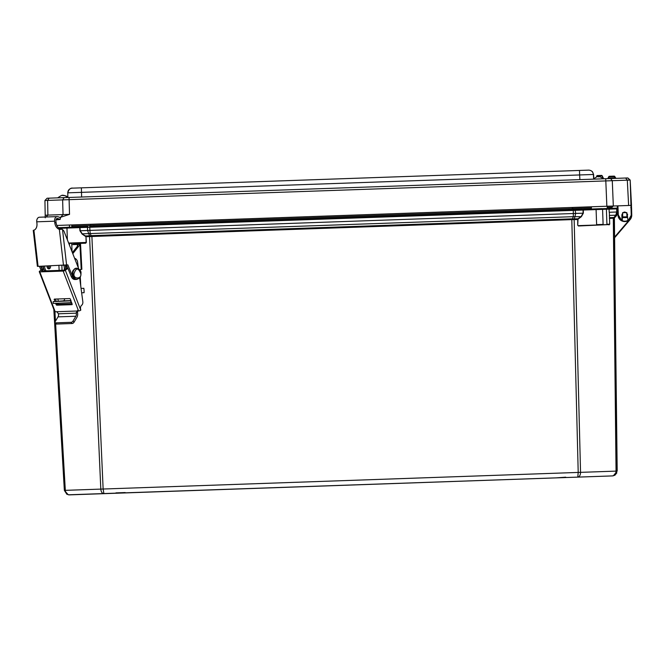 <?xml version="1.0" encoding="UTF-8"?>
<svg xmlns="http://www.w3.org/2000/svg" width="665" height="665" viewBox="0 0 665 665"><rect width="100%" height="100%" fill="white"/><g stroke="black" fill="none" stroke-linecap="round" stroke-linejoin="round"><path stroke-width="1" d="M116.101 492.881L125.677 492.906M117.697 493.181L123.424 492.981L117.697 493.181M556.314 477.869L566.231 477.52M563.987 477.603L558.259 477.803L563.987 477.603M556.489 477.869L566.106 477.528L556.489 477.869M564.161 477.603L558.434 477.803L564.161 477.603M80.773 310.156L65.353 270.264A1.654 0.515 158.9 0 1 64.206 270.846A1.654 0.515 158.9 0 1 63.167 271.071L78.578 310.962A1.654 0.515 -21.1 0 0 79.617 310.738A1.654 0.515 -21.1 0 0 80.773 310.156L80.781 309.807A3.416 2.419 -92 0 1 81.728 305.202L81.62 305.285A3.416 2.419 88 0 0 82.867 302.168A3.416 2.419 88 0 0 82.826 301.702L79.65 277.812M58.445 313.789L76.284 313.165A3.308 2.336 -92 0 1 76.384 314.005A3.308 2.336 -92 0 1 75.86 316.241L58.021 316.864A3.308 2.336 88 0 0 58.553 314.628A3.308 2.336 88 0 0 58.445 313.789L56.808 311.719L55.212 311.777L39.8 271.885L63.167 271.071M47.282 267.613A2.477 1.754 88 0 0 47.439 266.474A2.477 1.754 88 0 0 47.398 266.033M48.695 265.992A2.477 1.754 -92 0 1 48.736 266.424A2.477 1.754 -92 0 1 47.971 268.577M58.021 316.864L55.195 321.644A1.654 0.865 -40.1 0 0 55.104 322.666L56.109 323.863A1.654 0.865 -40.1 0 0 56.633 324.055L72.136 323.514A1.654 0.865 -40.1 0 0 72.909 323.281A1.654 0.865 -40.1 0 0 74.039 322.217L73.034 321.02L75.86 316.241M55.104 322.666A1.654 0.865 -40.1 0 0 55.627 322.858L71.13 322.317A1.654 0.865 -40.1 0 0 71.903 322.084A1.654 0.865 -40.1 0 0 73.034 321.02M77.647 310.347L77.522 312.658A5.145 3.633 -92 0 1 77.689 313.955A5.145 3.633 -92 0 1 76.866 317.438L74.039 322.217M78.578 310.962L56.808 311.719M55.611 303.44L56.683 305.193L72.128 304.653L70.357 299.034L69.775 298.56L54.331 299.1L54.838 301.436M76.284 313.165L76.982 311.021L76.541 311.17M65.353 270.264L67.88 268.386L66.583 268.427L63.591 270.248L41.646 271.012L43.474 269.234L42.178 269.283L39.651 271.162A1.654 0.515 -21.1 0 0 39.277 271.719A1.654 0.515 -21.1 0 0 39.8 271.885M39.277 271.719L54.696 311.611A1.654 0.515 -21.1 0 0 55.212 311.777M57.057 303.39L57.813 304.346L72.211 303.839M55.386 299.067L56.259 301.336M78.312 267.754L77.448 261.212A5.727 4.048 88 0 0 74.596 258.261M67.589 267.446A5.727 4.048 88 0 0 67.88 268.386M42.976 266.191A5.727 4.048 88 0 0 43.474 269.234M58.321 304.321A3.416 2.419 88 0 0 58.462 303.331M58.237 301.203L57.946 298.976M66.583 268.427A5.727 4.048 -92 0 1 66.084 265.21M42.178 269.283A5.727 4.048 -92 0 1 41.671 266.233M58.994 270.406L61.205 270.331M64.63 298.743A2.203 1.554 -92 0 1 63.183 300.871L53.183 301.619L71.039 300.813M48.237 268.751A2.477 1.754 88 0 0 49.26 266.407A2.477 1.754 88 0 0 49.21 265.975M47.065 266.05A2.477 1.754 88 0 0 47.049 266.482A2.477 1.754 88 0 0 48.886 268.901A2.477 1.754 88 0 0 50.557 266.366A2.477 1.754 88 0 0 50.515 265.925M71.729 302.608L53.283 303.448L53.183 301.619M63.458 301.203L70.34 300.738L63.458 301.203M73.549 243.623L85.685 243.199L73.549 243.623L73.591 244.554L80.565 244.321L79.941 244.67L81.205 269.408L79.634 269.707M80.955 269.45A2.203 1.554 -93.9 0 0 80.157 270.505M80.29 276.823L80.773 286.249M80.565 244.321L81.853 269.317L81.205 269.408M72.327 244.637L80.157 244.363M44.854 270.904A5.877 4.156 -92 0 1 43.35 266.175M81.645 292.808L83.216 292.741A1.106 0.956 85.4 0 0 84.114 291.603L84.006 289.4A1.106 0.956 85.4 0 0 82.992 288.344L81.87 288.352M77.414 246.258L77.323 244.462L77.996 244.969L77.414 246.258L72.377 252.609M66.093 268.793A5.877 4.156 -92 0 1 65.419 265.302M72.793 253.673L79.941 244.67M46.151 270.854A5.877 4.156 -92 0 1 44.646 266.133M64.114 265.435A5.877 4.156 88 0 0 65.145 269.5M115.934 493.247L125.552 492.915L115.934 493.247M123.607 492.981L117.88 493.181L123.607 492.981M77.431 279.167A5.727 4.048 88 0 1 76.267 279.45A5.727 4.048 88 0 1 72.56 276.474L67.863 264.87L38.071 266.366L33.915 230.223A6.866 4.83 -101.1 0 0 36.957 223.448L36.924 223.448A6.866 4.83 -101.1 0 1 34.023 230.173L33.25 230.348L37.381 266.316L39.451 266.316L41.006 270.156M36.924 223.448L36.741 221.811A4.04 2.851 88 0 1 39.102 217.264M33.657 230.19L37.415 266.316L38.071 266.366M602.606 224.787L597.029 224.986L602.606 224.787M64.414 270.007L64.322 267.438M622.299 214.986L622.673 216.1A2.519 2.519 89.5 0 1 622.282 214.845L622.59 213.565M622.282 214.72L622.29 214.845A2.477 2.477 89.5 0 0 622.673 216.083L622.606 215.984M617.694 208.843L616.921 208.12L616.147 208.145L616.696 208.877L609.198 209.143L608.342 208.419A0.732 0.732 89.5 0 1 609.082 209.126L608.325 208.419A0.732 0.732 89.5 0 1 609.082 209.126L609.198 212.285M79.983 227.605L80.473 226.848L87.946 226.59L87.448 227.339L79.983 227.605M617.187 471.078L614.46 237.945L617.187 471.078L613.354 475.783L612.407 475.907C614.684 475.533 615.898 473.937 616.048 471.119L580.545 472.358C580.454 475.167 579.531 476.763 577.769 477.121L578.209 472.433L103.133 489.024L103.906 493.663L68.279 494.802L64.355 490.379L53.823 309.358L64.355 490.379L66.891 494.319M577.985 477.113L103.906 493.663C102.127 493.43 101.088 491.909 100.806 489.108L65.32 490.346C65.669 493.147 66.99 494.66 69.293 494.876L612.573 475.907L68.279 494.802M103.964 493.663L578.093 477.113M69.168 494.876L104.073 493.663M578.475 225.992L609.265 224.562L578.475 225.992L577.735 225.285L577.727 219.533L571.817 219.616L85.984 236.698L82.119 234.088L79.933 230.763L79.7 226.873L66.932 227.322L67.373 239.832M614.41 237.422L614.418 237.979L615.058 237.239L614.385 237.846M614.319 237.846L614.094 218.178L614.327 237.987L627.519 222.085M577.985 219.533L577.735 225.285M609.315 215.684L609.572 217.663L613.296 217.53L616.048 471.119L617.012 471.086L614.394 217.413A1.106 1.106 -90.5 0 0 614.094 218.178L609.522 218.419L609.722 224.163L609.265 224.562L578.716 225.626M614.776 237.555L628.334 221.686L614.776 237.546M629.406 219.766L614.676 236.998L628.142 221.811M628.25 221.694L614.718 237.555L628.25 221.694M614.36 237.979L630.021 219.658L614.959 237.239M614.743 237.605L630.079 219.658L614.743 236.998M73.366 243.274L71.745 243.324L72.044 251.752M85.411 242.85L68.786 243.432L85.411 242.85L86.109 242.459L85.984 236.698L86.367 242.442L68.645 243.066M572.324 219.65L572.465 218.893L574.086 218.918L573.945 219.674M82.119 234.088L85.569 235.959L89.293 235.826L89.551 236.574L100.806 489.108L103.133 489.024L91.853 235.618L571.784 218.86L578.209 472.433L580.545 472.358L574.153 219.658L574.352 218.893L578.076 218.76L581.202 216.399L583.08 213.182L583.072 210.049L89.783 227.272L89.758 226.524L582.532 209.317L583.33 210.024L583.338 213.182L581.393 216.657L578.267 219.018M613.305 218.311L615.773 215.194L616.729 212.01L609.306 212.268L609.489 215.418L616.463 215.169L614.31 217.463L613.296 217.53M614.028 218.228L614.352 217.413M617.893 213.473L614.66 217.663A0.732 0.732 -90.5 0 0 614.46 218.178M68.786 243.432L71.745 243.324M62.036 270.306L61.87 265.535M69.409 243.407L69.476 245.194M89.758 236.582L89.293 235.826M91.371 236.449L91.18 235.701L89.567 235.834L87.589 230.489L79.933 230.763M571.784 218.86L572.465 218.893L573.297 216.682L581.393 216.657M583.338 213.182L575.682 213.44L574.352 218.893M596.073 208.843L583.305 209.292L583.33 210.024L596.098 209.583L596.621 224.629L603.105 224.404L602.581 209.35L596.098 209.583L596.073 208.843L602.041 208.635L596.073 208.843M628.334 221.686L627.502 221.719M617.702 211.977L616.497 215.169A4.588 4.588 -90.5 0 0 617.735 211.977L616.729 212.01L616.696 208.877L617.669 208.843L617.702 211.977M615.058 237.239L630.079 219.658A6.983 6.983 -90.5 0 0 631.75 214.945L631.11 208.361M630.777 207.638L631.542 208.345A0.732 0.732 89.5 0 1 631.542 208.353L631.717 214.945A6.983 6.983 89.5 0 1 630.046 219.658M60.739 227.613A0.732 0.515 88 0 0 60.473 228.286L79.983 227.621L80.199 230.747L82.294 233.822L90.191 233.548L91.18 235.701L91.853 235.618M89.925 230.406L90.191 233.548L573.297 216.682L573.346 213.523L87.589 230.489L87.448 227.355L89.783 227.272L89.925 230.406M608.325 208.419L608.325 208.419A0.732 0.732 89.5 0 1 608.342 208.419L616.962 208.12L617.702 208.827L616.937 208.12L618.043 208.079L616.962 208.12M630.079 219.658L631.75 214.945L631.575 208.345L630.819 207.638M614.635 237.663L630.021 219.658A6.983 6.983 -90.5 0 0 631.692 214.945L631.434 208.12M630.021 219.658L631.692 214.945L631.517 208.345L630.752 207.638M79.7 226.873L80.473 226.848M626.895 216.017L626.854 213.415A2.477 2.477 89.5 0 1 626.895 216.017L626.929 217.563L626.912 216.832L622.689 216.906L622.698 217.638L626.929 217.563M622.631 213.482L622.282 214.795A2.519 2.519 -90.5 0 0 622.282 214.845A2.477 2.477 89.5 0 1 622.631 213.498M626.92 205.552L630.96 205.41L631.201 214.587A6.442 6.442 89.5 0 1 627.943 220.356L627.278 214.62A2.519 2.519 89.5 0 0 626.854 213.349A2.519 2.519 89.5 0 1 627.278 214.62L626.854 213.415M626.912 216.832L626.837 212.609L622.615 212.675L622.689 216.906M80.739 273.556C82.144 279.25 73.075 279.508 73.99 273.797C76.043 267.571 78.295 267.488 80.739 273.556M603.612 178.794A0.732 0.732 89.5 0 1 602.964 178.278L602.216 175.934L601.401 175.419A0.732 0.732 89.5 0 1 602.116 175.934L603.537 178.794A0.732 0.732 89.5 0 1 603.255 178.744M615.773 178.37A0.732 0.732 89.5 0 1 615.092 177.846L615.798 178.37L607.719 178.652A0.732 0.732 -90.5 0 0 608.409 178.079L615.058 177.846A0.732 0.732 -90.5 0 0 615.765 178.37M627.644 214.604C625.457 211.138 623.537 211.204 621.875 214.803L621.983 220.564L622.274 214.845A2.519 2.519 -90.5 0 0 622.673 216.142A2.519 2.519 89.5 0 1 622.307 215.227L622.315 220.714A6.442 6.442 -90.5 0 0 627.619 220.531L627.644 220.564M622.282 214.795L622.274 214.795A2.519 2.519 -90.5 0 0 622.257 214.845L622.623 213.448L622.274 214.795A2.519 2.519 -90.5 0 0 622.673 216.125A2.519 2.519 89.5 0 1 622.315 215.227L622.265 214.845A2.519 2.519 -90.5 0 0 622.673 216.108M627.278 214.737A2.519 2.519 89.5 0 1 626.904 216.083M622.673 216.15A2.519 2.519 89.5 0 1 622.29 215.227M599.273 208.81L607.261 208.536M59.493 217.314L60.606 217.272L60.207 219.051M628.159 220.672L624.851 221.561A6.808 6.808 89.5 0 1 624.842 221.561L624.834 221.561A6.808 6.808 89.5 0 0 628.151 220.672A6.808 6.808 89.5 0 1 624.826 221.561L628.134 220.672A6.808 6.808 89.5 0 1 624.834 221.561L628.151 220.672A6.808 6.808 89.5 0 1 624.842 221.561A6.808 6.808 -90.5 0 0 628.142 220.672L628.126 220.672A6.808 6.808 89.5 0 1 624.851 221.561A6.808 6.808 -90.5 0 0 628.159 220.672L631.6 214.579A6.808 6.808 89.5 0 1 624.826 221.561A6.808 6.808 -90.5 0 0 628.134 220.672L627.66 220.589M77.315 224.737L68.828 225.036M593.621 178.569L593.404 174.479C593.005 171.745 591.418 170.29 588.658 170.124L72.194 188.162L579.481 170.448L579.639 174.953L593.579 174.471L592.374 171.603M588.957 170.124L580.462 170.415M63.632 195.51L62.693 195.543C63.466 194.928 65.187 195.577 67.838 197.505L67.763 192.833L81.521 192.351L81.363 187.838M625.64 178.02L47.099 198.228L44.937 200.506L629.996 180.074L627.677 177.954L625.64 178.02L627.303 180.173L628.633 205.485L631.359 205.394L630.886 196.225L631.501 205.394L630.179 180.074L627.677 177.954M630.96 205.41L630.179 180.074L627.86 177.954M622.349 220.556L621.983 220.564A6.442 6.442 89.5 0 1 618.325 215.036L617.926 205.859L617.195 205.884M601.542 175.419L601.484 175.419A0.732 0.732 -90.5 0 0 601.484 175.419A0.732 0.732 -90.5 0 1 602.216 175.934L601.542 175.419A0.732 0.732 89.5 0 1 602.249 175.934L602.964 178.278A0.732 0.732 -90.5 0 0 603.022 178.469M603.147 178.611A0.732 0.732 -90.5 0 0 603.587 178.794M615.873 178.37A0.732 0.732 89.5 0 1 615.225 177.846A0.732 0.732 -90.5 0 0 615.848 178.37M71.853 227.147L71.77 224.936L56.866 225.452L628.633 205.485M45.237 217.812L45.195 215.202L69.526 214.354L60.606 217.272M59.725 219.492L55.935 219.924M621.875 214.803L622.257 215.236M631.401 205.394L631.6 214.579L631.359 205.394M622.315 220.714L621.825 220.896A6.808 6.808 89.5 0 1 617.96 215.053L617.228 205.884M617.926 205.859L607.178 206.241L607.261 208.453M591.285 209.01L591.501 206.782L580.146 207.181M617.561 205.884L613.197 206.034L611.966 207.231L613.321 206.025L612.282 180.697L610.62 178.553M631.459 205.394L631.534 208.12M631.575 208.311L630.179 180.074M64.139 197.63L62.635 199.891L63.042 214.579L60.606 217.314M622.249 214.795A2.519 2.519 89.5 0 1 622.623 213.423A2.519 2.519 89.5 0 0 622.249 214.795M624.743 212.235A2.519 2.519 89.5 0 0 623.354 212.667A2.519 2.519 89.5 0 1 626.089 212.617L624.743 212.235A2.519 2.519 89.5 0 1 626.089 212.617M602.773 178.212L602.074 175.934A0.732 0.732 -90.5 0 0 601.351 175.419L597.386 175.56A0.732 0.732 -90.5 0 0 596.696 176.125L596.505 176.948L597.37 175.56L601.401 175.419M614.152 176.134L614.119 176.134A0.732 0.732 -90.5 0 0 614.103 176.134L614.119 176.134A0.732 0.732 -90.5 0 1 614.834 176.657L614.152 176.134A0.732 0.732 89.5 0 1 614.859 176.649L615.225 177.846L614.834 176.657L615.092 177.846L614.693 176.657L608.691 176.865L609.364 176.3L613.986 176.134A0.732 0.732 89.5 0 1 614.726 176.657A0.732 0.732 -90.5 0 0 613.961 176.134L609.381 176.292A0.732 0.732 -90.5 0 0 608.691 176.865L607.719 178.652M58.379 227.696L66.941 227.397M624.826 221.561A6.808 6.808 89.5 0 1 621.85 220.905A6.808 6.808 89.5 0 0 624.826 221.561L624.826 221.561M591.21 206.857L572.598 207.505L572.174 208.619L71.812 226.092L591.251 207.954L90.756 225.427L90.257 224.346L572.59 207.447M607.22 207.397L612.141 207.231L610.852 207.272L610.886 208.328L610.852 207.272M71.778 224.994L90.257 224.288M603.305 178.802C600.645 176.882 598.932 176.225 598.159 176.84L599.099 176.807M78.744 268.851L64.197 231.736A4.406 3.117 88 0 0 62.535 229.691L62.194 229.192L59.36 229.334L63.508 265.476M54.788 222.825L54.605 221.187A4.04 2.86 -92 0 1 57.281 216.599A4.04 2.86 -92 0 1 58.171 216.757L60.465 217.713L60.124 219.475L57.83 218.519A2.203 1.554 88 0 0 57.348 218.428A2.203 1.554 88 0 0 55.885 220.938L56.076 222.576L54.788 222.825A6.866 4.83 -101.1 0 0 59.36 229.334M36.957 223.448L36.766 221.811L54.605 221.187M56.076 222.576A6.866 4.83 -101.1 0 0 61.712 229.209L62.194 229.192M57.281 216.599L39.443 217.222A4.04 2.86 88 0 0 36.766 221.811M33.915 230.223L33.283 230.339M41.031 270.131L39.484 266.316M62.535 229.691L66.608 265.119L71.263 276.515A5.727 4.048 88 0 0 74.97 279.491L76.267 279.45M56.026 219.616L60.124 219.475M42.045 269.383L40.781 266.266M71.13 322.317L72.136 323.514M56.683 305.193L57.813 304.346M56.101 304.72L57.24 303.863M54.123 299.607L54.821 299.084M76.176 312.675L77.331 311.81M55.627 322.858L56.633 324.055M70.956 300.597L63.183 300.871M70.823 302.666L70.731 300.838M59.152 270.381L58.902 265.634M83.881 288.269L82.992 288.344M556.131 477.877L565.732 477.171M115.926 492.881L125.178 492.557M622.29 214.845L622.282 214.845A2.519 2.519 89.5 0 0 622.673 216.1M617.669 208.827L616.904 208.12M609.722 224.163L609.015 224.928M614.402 237.979L628.234 221.811M55.602 323.265L65.32 490.346L64.355 490.379M54.929 311.76L55.478 321.17M86.367 242.442L85.685 243.199M606.671 224.645L602.864 224.778L606.671 224.645M609.414 218.436L609.398 217.929M609.256 224.562L609.614 224.18L606.921 224.271L606.389 209.217L602.581 209.35A0.732 0.515 -92 0 0 602.274 208.71M614.66 217.663L616.763 215.418M631.6 214.945L631.65 214.945A6.983 6.983 89.5 0 1 629.979 219.658L629.73 219.442M85.719 236.715L85.403 236.225M609.265 209.126L606.389 209.217A0.732 0.515 88 0 0 606.081 208.577M631.75 214.945L631.542 208.353M617.702 209.192L617.827 211.977M59.11 228.328L60.473 228.286L60.498 229.043M582.532 209.317L575.059 209.575L575.682 213.44L573.346 213.523L573.238 209.641L89.758 226.524M608.65 208.403L616.147 208.145M89.725 226.524L89.692 225.468M93.881 226.383L93.84 225.319M569.124 209.783L569.09 208.727M573.28 209.641L573.238 208.577M608.999 208.394L608.957 207.33M610.719 208.336L610.678 207.272M76.907 279.2A5.511 3.899 -92 0 1 76.783 279.209A5.511 3.899 -92 0 1 72.693 273.839A5.511 3.899 -92 0 1 76.392 268.195A5.511 3.899 -92 0 1 76.525 268.195M77.04 279.2A5.511 3.899 -92 0 1 72.951 273.83A5.511 3.899 -92 0 1 76.658 268.186L76.392 268.195C73.216 269.549 71.911 271.436 72.477 273.847C72.527 276.864 73.965 278.652 76.783 279.209L77.04 279.2C79.808 278.444 81.113 276.565 80.955 273.548C81.354 271.104 79.916 269.317 76.658 268.186M67.847 197.505L67.763 192.833C67.971 190.074 69.451 188.519 72.194 188.162M81.604 197.023L81.521 192.351L579.639 174.953L579.88 179.625M593.787 178.395L593.579 174.471L593.787 178.395M614.859 176.649L615.94 178.37L607.893 178.652M607.86 178.652L615.923 178.37M605.715 178.719L606.862 206.25M46.109 216.981L47.88 215.111L47.622 200.414L49.127 198.153M69.526 214.354L69.044 197.463M44.937 200.506L45.195 215.202L44.937 200.506L47.099 198.228M602.823 178.262L602.116 175.934L596.696 176.125M631.326 205.394L631.201 214.587M69.418 225.019L69.492 227.231M59.584 217.347L60.498 217.314M618.325 215.036L622.008 220.93M607.187 206.291L613.197 206.092M90.756 225.427L71.812 226.092M591.251 207.954L572.174 208.619M61.712 229.209L60.831 229.375M57.83 218.519L56.874 218.552M72.56 276.474L71.263 276.515M84.139 292.666L83.25 292.741M612.407 475.907L613.354 475.783M616.871 472.84L614.901 475.209L612.573 475.907M575.059 209.575L573.238 209.641M63.857 195.502L66.168 195.992L67.838 197.272M67.763 192.833C68.819 189.309 70.523 187.746 72.892 188.137M629.996 180.074L627.993 178.245M602.249 175.934L603.679 178.794M608.691 176.865L608.409 178.079M614.019 176.134L615.092 177.846M617.96 215.053L617.561 205.876M598.159 176.84C598.317 175.992 596.655 176.765 593.172 179.159M62.693 195.543C62.859 194.687 61.197 195.46 57.705 197.854M602.939 178.195L603.454 178.76"/></g></svg>
